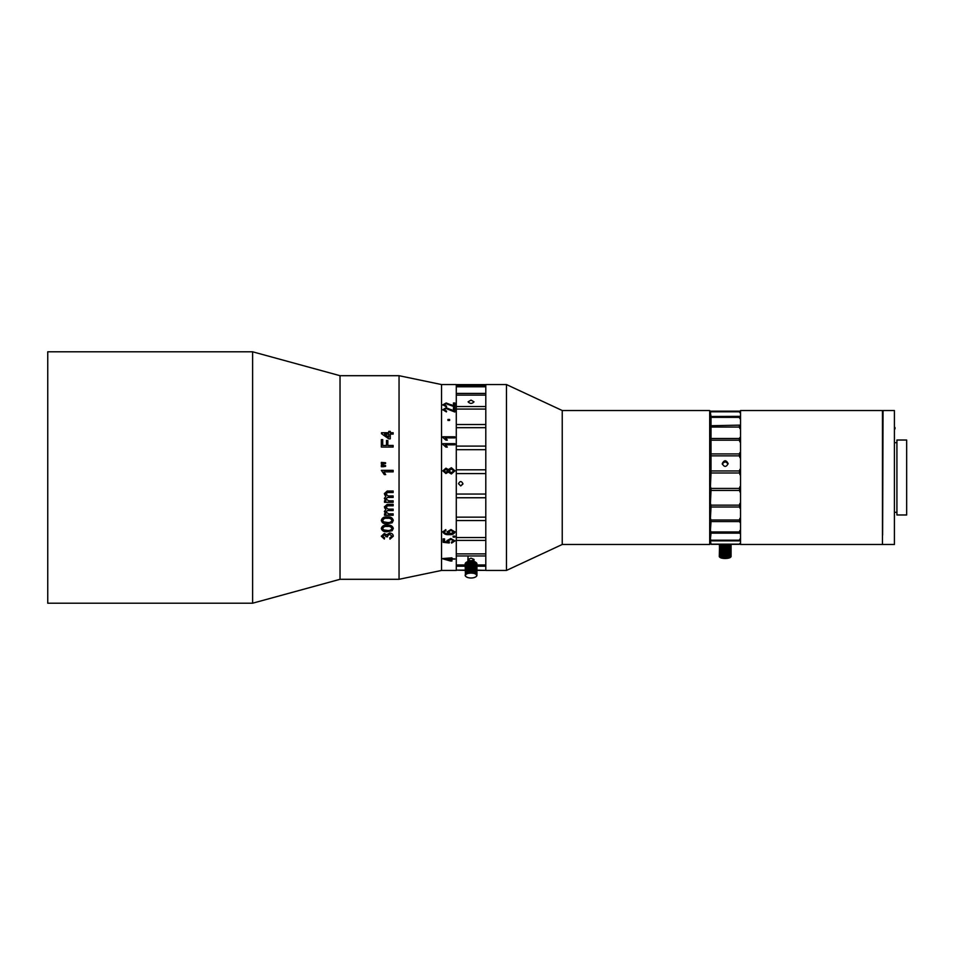 <?xml version="1.0" encoding="UTF-8"?>
<svg xmlns="http://www.w3.org/2000/svg" width="955" height="955" viewBox="0 0 955 955"><rect width="100%" height="100%" fill="white"/><g stroke="black" fill="none" stroke-linecap="round" stroke-linejoin="round"><path stroke-width="1.43" d="M895.002 428.89L895.002 427.554M882.611 535.122L883.053 410.519L882.611 535.122M894.417 544.481L894.417 410.519L894.417 544.481L883.053 544.481M906.665 514.972L906.665 440.028L906.665 514.972L896.924 514.972L896.924 440.028L906.665 440.028M471.042 400.109L474.002 401.84C472.033 403.87 470.063 403.87 468.093 401.84L471.042 400.109M456.287 446.092L456.287 449.686L485.797 449.686L485.797 446.092L456.287 446.092M456.287 424.521L456.287 427.673L485.797 427.673L485.797 424.521L456.287 424.521M456.287 406.555L456.287 409.062L485.797 409.062L485.797 406.555L456.287 406.555M456.287 393.424L456.287 395.119L485.797 395.119L485.797 393.424L456.287 393.424M456.287 386.035L456.287 386.787L485.797 386.787L485.797 386.035L456.287 386.035M465.157 570.135L456.287 570.135L465.157 570.374M465.157 564.978L456.287 564.978L456.287 566.196L465.157 566.196M456.287 553.876L456.287 555.965L485.797 555.965L485.797 553.876L456.287 553.876M456.287 537.558L456.287 540.399L485.797 540.399L485.797 537.558L456.287 537.558M456.287 517.144L456.287 520.547L485.797 520.547L485.797 517.144L456.287 517.144M456.287 494.045L456.287 497.758L485.797 497.758L485.797 494.045L456.287 494.045M456.287 469.8L456.287 473.585L485.797 473.585L485.797 469.8L456.287 469.8M476.939 566.196L485.797 566.196L485.797 564.978L476.939 564.978M476.939 570.374L485.797 570.374L476.939 570.135M456.287 384.626L485.797 384.626M471.042 558.186L468.093 559.391C470.063 561.17 472.033 561.17 474.002 559.391L471.042 558.186M458.507 483.719L460.716 485.94L462.936 483.731C461.456 480.89 459.976 480.89 458.507 483.731L460.716 485.94L462.9 484.078M722.302 464.237C724.093 461.384 725.991 461.313 728.008 464.011M728.14 463.617C726.17 467.305 724.2 467.305 722.231 463.617C724.2 459.856 726.17 459.856 728.14 463.617M739.349 470.946L739.934 474.707L739.934 469.335L739.349 470.946L711.021 470.946L711.021 455.845L739.349 455.845L739.934 457.624L739.934 452.563L739.349 453.912L711.021 453.912L711.021 440.183L739.349 440.183L739.934 441.914L739.934 437.486L739.349 438.488L711.021 438.488L711.021 427.052L739.349 427.052L739.934 428.616L739.934 425.142L711.021 425.727L711.021 417.371L739.349 417.371L739.934 418.648L739.934 416.356L711.021 416.487L710.425 412.703L711.021 411.784L739.349 411.784L739.934 412.703L739.934 411.748L710.425 411.163L739.934 411.163M739.349 488.423L739.934 491.968L739.934 486.668L739.349 488.423L711.021 488.423L710.425 486.668L711.021 472.988L739.349 472.988M739.349 505.147L739.934 508.239L739.934 503.381L739.349 505.147L711.021 505.147L710.425 503.381L711.021 490.44L739.349 490.44M739.349 519.998L739.934 522.433L739.934 518.314L739.349 519.998L711.021 519.998L710.425 518.314L711.021 507.01L739.349 507.01M739.349 531.947L739.934 533.547L739.934 530.479L739.349 531.947L711.021 531.947L710.425 530.479L711.021 521.573L739.349 521.573M739.349 540.196L739.934 540.852L739.934 539.038L739.349 540.196L711.021 540.196L710.425 539.038L711.021 533.129L739.349 533.129M739.349 544.159L739.934 543.395L739.349 544.159L711.021 544.159L710.425 540.852L739.934 540.852M739.349 453.912L739.349 455.845M710.425 539.038L710.425 540.852L711.021 540.196M710.425 543.395L711.021 544.326L739.349 544.326M739.349 416.487L739.349 417.371M739.349 425.727L739.349 427.052M739.349 438.488L739.349 440.183M711.021 455.845L711.021 453.912M710.425 474.707L710.425 469.335M710.425 457.624L710.425 452.563M710.425 441.914L710.425 437.486M710.425 428.616L710.425 425.142M710.425 418.648L710.425 416.356M710.425 412.703L710.425 411.748M710.425 533.547L710.425 530.479M710.425 522.433L710.425 518.314M710.425 508.239L710.425 503.381M710.425 491.968L710.425 486.668M711.021 470.946L711.021 472.988M711.021 438.488L711.021 440.183M711.021 488.423L711.021 490.44M711.021 505.147L711.021 507.01M711.021 519.998L711.021 521.573M711.021 531.947L711.021 533.129M711.021 416.487L711.021 417.371M711.021 425.727L711.021 427.052M730.121 557.577A5.611 1.707 0 0 0 730.491 557.314A5.611 1.707 0 0 0 730.551 557.266L730.79 544.971A5.897 1.803 180 0 1 730.456 545.221L730.026 557.577M729.262 557.947A5.611 1.707 0 0 0 729.954 557.672L730.121 545.389A5.897 1.803 180 0 1 729.584 545.603L729.071 557.923M728.128 558.221A5.611 1.707 0 0 0 729.023 558.018L729.119 545.747A5.897 1.803 180 0 1 728.414 545.914L728.128 558.221L727.841 546.009A5.897 1.803 180 0 1 727.03 546.117L726.803 558.412A5.611 1.707 0 0 0 727.841 558.281L727.841 558.102A5.897 1.803 0 0 1 727.03 558.198M726.803 558.412L726.385 546.164A5.897 1.803 180 0 1 725.514 546.2L725.358 558.484A5.611 1.707 0 0 0 726.468 558.436M725.358 558.484L724.845 546.2A5.897 1.803 180 0 1 723.986 546.164L723.902 558.436A5.611 1.707 0 0 0 725.012 558.484M723.902 558.436L723.341 546.117A5.897 1.803 180 0 1 722.529 546.009L722.529 558.281A5.611 1.707 0 0 0 723.568 558.412M723.341 558.198A5.897 1.803 0 0 1 722.529 558.102L721.944 545.914A5.897 1.803 180 0 1 721.252 545.747L721.335 558.018A5.611 1.707 0 0 0 722.231 558.221M721.3 557.923L720.786 545.603A5.897 1.803 180 0 1 720.249 545.389L720.416 557.672A5.611 1.707 0 0 0 721.097 557.947M719.819 557.266A5.611 1.707 0 0 0 719.867 557.314L719.915 545.221A5.897 1.803 180 0 1 719.581 544.971L719.819 557.266M719.616 544.326A5.611 1.707 0 0 0 719.724 544.517L719.819 544.613A5.611 1.707 0 0 0 720.249 544.935L720.416 545.03A5.611 1.707 0 0 0 721.097 545.293L721.335 545.377A5.611 1.707 0 0 0 722.231 545.58L722.529 545.627A5.611 1.707 0 0 0 723.568 545.759L723.902 545.794A5.611 1.707 0 0 0 725.012 545.83L725.358 545.83A5.611 1.707 0 0 0 726.468 545.794L726.803 545.759A5.611 1.707 0 0 0 727.841 545.627L728.128 545.58A5.611 1.707 0 0 0 729.023 545.377L729.262 545.293A5.611 1.707 0 0 0 729.954 545.03L730.121 544.935A5.611 1.707 0 0 0 730.551 544.613L730.635 557.159M730.957 556.861A5.897 1.803 0 0 0 731.076 556.598L731.076 544.505A5.897 1.803 180 0 1 730.957 544.768M728.414 557.995A5.897 1.803 0 0 0 729.119 557.839M725.514 558.293A5.897 1.803 0 0 0 726.385 558.257M723.986 558.257A5.897 1.803 0 0 0 724.845 558.293M721.252 557.839A5.897 1.803 0 0 0 721.944 557.995M719.724 557.159L719.402 544.768A5.897 1.803 180 0 1 719.294 544.505L719.294 544.326M719.581 544.183L719.294 556.598A5.897 1.803 0 0 0 719.402 556.861M728.032 544.326A2.949 0.895 180 0 1 725.179 545.007A2.949 0.895 180 0 1 722.326 544.326M723.806 545.687L723.806 558.341M725.179 545.747L725.179 558.389M726.564 558.341L726.564 545.687M474.981 577.202L474.886 577.321A5.611 2.459 0 0 1 473.99 577.62L473.704 577.703A5.611 2.459 0 0 1 472.665 577.894L472.331 577.93A5.611 2.459 0 0 1 471.221 577.99L470.875 577.99A5.611 2.459 0 0 1 469.764 577.93L469.43 577.894A5.611 2.459 0 0 1 468.392 577.703L468.093 577.62A5.611 2.459 0 0 1 467.198 577.321L467.114 577.202M474.886 577.321L475.124 577.214A5.611 2.459 0 0 0 475.817 576.82L475.817 576.82M476.414 576.235A5.611 2.459 0 0 1 475.984 576.701L476.318 576.426A5.897 2.59 0 0 0 476.652 576.08L476.82 575.793A5.897 2.59 0 0 0 476.939 575.411L476.652 575.602A5.611 2.459 0 0 1 476.509 576.092M476.509 563.032L476.509 574.958A5.611 2.459 0 0 1 476.652 575.459M476.509 574.958L476.652 563.056A5.897 2.59 180 0 0 476.318 562.698L475.984 574.361A5.611 2.459 0 0 1 476.414 574.815M475.984 574.361L476.318 562.698M475.124 573.836L475.124 561.91L475.124 573.836A5.611 2.459 0 0 1 475.817 574.23M473.704 561.576L473.99 573.43A5.611 2.459 0 0 1 474.886 573.728M473.99 573.43L473.704 561.552A5.897 2.59 180 0 0 472.892 561.397L472.665 573.167A5.611 2.459 0 0 1 473.704 573.358L473.704 572.94A5.897 2.59 0 0 0 472.892 572.797M472.665 573.167L472.248 561.325A5.897 2.59 180 0 0 471.376 561.277L471.221 573.06A5.611 2.459 0 0 1 472.331 573.131M471.221 573.06L470.708 561.277A5.897 2.59 180 0 0 469.848 561.325L469.764 573.131A5.611 2.459 0 0 1 470.875 573.06M469.764 573.131L469.203 561.397A5.897 2.59 180 0 0 468.392 561.552L468.392 573.358A5.611 2.459 0 0 1 469.43 573.167M469.203 572.797A5.897 2.59 0 0 0 468.392 572.94L467.807 561.695A5.897 2.59 180 0 0 467.114 561.934L467.198 573.728A5.611 2.459 0 0 1 468.093 573.43M467.198 573.728L466.649 562.137A5.897 2.59 180 0 0 466.112 562.447L466.279 574.23A5.611 2.459 0 0 1 466.959 573.836M466.279 574.23L465.777 562.698A5.897 2.59 180 0 0 465.443 563.056L465.682 574.815A5.611 2.459 0 0 1 466.112 574.361M465.682 574.815L465.264 563.343A5.897 2.59 180 0 0 465.157 563.725L465.443 575.459A5.611 2.459 0 0 1 465.586 574.958M465.443 575.459L465.157 575.113A5.897 2.59 0 0 1 465.264 574.731M465.157 575.411A5.897 2.59 0 0 0 465.264 575.793L465.586 576.092A5.611 2.459 0 0 1 465.443 575.602M465.443 576.08A5.897 2.59 0 0 0 465.777 576.426L466.112 576.701A5.611 2.459 0 0 1 465.682 576.235M467.198 577.321L466.959 577.214A5.611 2.459 0 0 1 466.279 576.82M476.82 574.731A5.897 2.59 0 0 1 476.939 575.113L476.939 563.725A5.897 2.59 180 0 0 476.82 563.343M474.289 573.096A5.897 2.59 0 0 1 474.981 573.322M471.376 572.678A5.897 2.59 0 0 1 472.248 572.725M469.848 572.725A5.897 2.59 0 0 1 470.708 572.678M467.114 573.322A5.897 2.59 0 0 1 467.807 573.096M465.777 562.698L466.279 562.304A5.611 2.459 0 0 1 466.959 561.91L467.198 561.803A5.611 2.459 0 0 1 468.093 561.504L468.392 561.576M468.392 561.552L468.392 561.433A5.611 2.459 0 0 1 469.43 561.242L469.764 561.206A5.611 2.459 0 0 1 470.875 561.134L471.221 561.134A5.611 2.459 0 0 1 472.331 561.206L472.665 561.242A5.611 2.459 0 0 1 473.704 561.433L473.704 561.552M474.002 559.391L474.002 561.504A5.611 2.459 0 0 1 474.886 561.803L474.981 561.934A5.897 2.59 180 0 0 474.289 561.695M475.124 561.91A5.611 2.459 0 0 1 475.817 562.304L475.984 562.447A5.897 2.59 180 0 0 475.447 562.137M467.807 561.695L468.093 555.965M469.669 561.349L469.669 573.275M471.042 561.265L471.042 573.191M472.427 573.275L472.427 561.349M47.75 351.798L47.75 603.202L252.621 603.202L252.621 351.798L47.75 351.798M441.532 570.445L441.532 384.555L456.287 384.555L456.287 570.445L441.532 570.445L399.047 579.303L340.028 579.303L252.621 603.202M340.028 579.303L340.028 375.697L252.621 351.798M399.047 579.303L399.047 375.697L340.028 375.697M393.293 536.197L389.962 539.157L389.819 537.952L391.932 536.161L389.58 534.239L387.384 536.065L387.551 536.865L386.178 536.734L384.388 534.74L382.704 536.221L384.519 537.832L384.364 539.038L381.343 536.256L384.34 533.487L386.68 534.824L389.592 532.974C391.92 533.188 393.15 534.263 393.293 536.197M392.159 530.729L387.324 531.708C384.041 532.031 382.048 530.944 381.343 528.461C382.048 525.942 384.041 524.844 387.324 525.155C390.595 524.844 392.589 525.942 393.293 528.461L392.159 530.729L387.324 531.541C384.041 531.863 382.048 530.789 381.343 528.318M392.159 522.791L387.324 523.806C384.041 524.152 382.048 523.018 381.343 520.415C382.048 517.777 384.041 516.619 387.324 516.953C390.595 516.619 392.589 517.777 393.293 520.415L392.159 522.791L387.324 523.674C384.041 524.02 382.048 522.886 381.343 520.284M393.15 510.567L387.646 510.567L385.725 511.94L388.757 513.85L393.15 513.85L393.15 515.258L384.519 515.258L384.519 513.85L385.868 513.85L384.364 511.534L385.963 509.361L384.364 506.866L387.252 504.359L393.15 504.359L393.15 505.816L387.814 505.816L385.725 507.212L388.219 509.134L393.15 509.134L393.15 510.567M393.15 497.436L387.646 497.436L385.725 498.856L388.757 500.838L393.15 500.838L393.15 502.306L384.519 502.306L384.519 500.838L385.868 500.838L384.364 498.426L385.963 496.182L384.364 493.604L387.252 491.013L393.15 491.013L393.15 492.517L387.814 492.517L385.725 493.962L388.219 495.943L393.15 495.943L393.15 497.436M381.343 470.349L393.15 470.349L393.15 471.865L383.946 471.865L385.689 474.587L384.292 474.587L381.343 470.349M383.301 466.732L381.343 466.732L381.343 465.228L385.581 465.563L385.581 466.362L383.301 466.732M383.301 463.879L381.343 463.879L381.343 462.387L385.581 462.733L385.581 463.521L383.301 463.879M386.489 445.472L386.489 440.494L387.849 440.494L387.849 445.472L393.15 445.472L393.15 447.059L381.343 447.059L381.343 439.646L382.704 439.646L382.704 445.472L386.489 445.472L382.704 445.472M388.757 432.734L388.757 431.385L390.273 431.385L390.273 432.734L393.15 432.734L393.15 434.095L390.273 434.095L390.273 438.811L388.757 438.811L381.487 433.689L381.487 432.734L388.757 432.734L381.487 432.866M389.819 537.772L389.962 539.157M393.293 536.03L389.962 538.978M384.364 539.038L381.343 536.089M384.519 537.653L384.364 538.859M382.704 536.221L384.388 534.74M386.202 536.555L384.388 534.573M387.551 536.686L386.178 536.567M387.384 536.065L389.58 534.239M391.932 536.161L389.58 534.072M393.293 528.318L392.159 530.574M393.293 520.284L392.159 522.66M385.725 511.94L387.646 510.471L393.15 510.471M385.725 507.212L387.814 505.816M393.15 505.732L387.814 505.732M385.963 509.361L384.638 507.953M385.868 513.85L384.364 511.438M393.15 515.139L384.519 515.139M385.725 498.856L387.646 497.376L393.15 497.376M385.725 493.962L387.814 492.517M393.15 492.47L387.814 492.47M385.963 496.182L384.638 494.762M385.868 500.838L384.364 498.367M393.15 502.235L384.519 502.235M381.343 470.373L393.15 470.373M383.946 471.865L385.689 474.587M383.301 465.228L385.581 465.598M381.343 465.264L383.301 465.264M381.343 462.423L385.581 462.769M387.849 440.601L386.489 440.601M381.343 439.754L382.704 439.754M387.849 445.472L393.15 445.567M390.273 431.517L388.757 431.517M390.273 432.734L393.15 432.866M451.142 404.681L453.434 405.827L453.434 402.986L454.819 402.986L454.819 406.914L446.14 403.726L444.087 404.848L446.534 406.03L446.391 406.818L442.857 404.813L446.164 402.986L453.434 405.827M451.142 409.588L453.434 410.841L453.434 407.713L454.819 407.713L454.819 412.023L446.14 408.537L444.087 409.755L446.534 411.056L446.391 411.915L442.857 409.731L446.164 407.713L453.434 410.841M447.919 419.46L449.602 419.46L449.602 420.427L447.919 420.427L447.919 419.46M442.857 437.497L442.857 436.781L454.819 436.781L454.819 437.891L445.472 437.891L447.31 440.124L445.925 440.124L442.857 437.497M442.857 444.409L442.857 443.669L454.819 443.669L454.819 444.815L445.472 444.815L447.31 447.119L445.925 447.119L442.857 444.409M454.974 470.839L451.345 473.99L448.337 472.092L445.913 473.525L442.857 470.863L445.961 468.177L448.337 469.597L451.393 467.723L454.974 470.839M449.22 534.597C445.997 534.943 443.872 534.036 442.857 531.863L445.77 529.631L445.925 530.646L444.087 531.983L445.376 533.32L448.671 533.75L447.155 531.863L450.963 529.512L454.974 531.947C454.114 534.012 452.204 534.895 449.22 534.597L449.22 534.418C445.997 534.764 443.884 533.857 442.857 531.684M453.136 536.161L454.819 536.161L454.819 537.104L453.136 537.104L453.136 536.161M450.796 538.501L454.974 540.912L451.596 543.097L451.44 542.225L453.744 540.912L450.867 539.42L448.229 540.9L449.22 542.989L443.168 542.333L443.168 538.847L444.553 538.847L444.553 541.592L447.465 541.915L447 540.649L450.796 538.501M442.857 558.532L451.906 557.851L451.906 558.532L454.819 559.129L451.906 559.129L451.906 561.027L450.521 561.027L442.857 558.532M382.704 528.473L382.704 528.33C383.468 526.683 385.008 526.014 387.324 526.348C389.628 526.014 391.156 526.683 391.932 528.318L391.932 528.461C391.168 530.085 389.628 530.741 387.324 530.419L383.516 529.834L382.704 528.473C383.456 526.826 384.996 526.169 387.324 526.492C389.628 526.157 391.168 526.826 391.932 528.461M382.704 520.427L382.704 520.296C383.468 518.577 385.008 517.885 387.324 518.219C389.628 517.885 391.156 518.577 391.932 520.284L391.932 520.415C391.168 522.11 389.628 522.803 387.324 522.457L383.516 521.848L382.704 520.427C383.456 518.696 384.996 518.004 387.324 518.338C389.628 518.004 391.168 518.696 391.932 520.415M388.757 437.092L384.507 434.227L388.757 434.095L388.757 437.092L384.507 434.095M446.164 402.986L451.142 404.908M442.857 405.051L446.164 403.225M444.087 404.848L446.534 406.257M453.434 403.225L454.819 403.225M446.164 407.713L451.142 409.802M442.857 409.946L446.164 407.94M444.087 409.755L446.534 411.271M453.434 407.94L454.819 407.94M447.919 419.651L449.602 419.651M442.857 436.913L454.819 436.913M445.472 437.891L446.618 439.193M442.857 443.777L454.819 443.777M445.472 444.815L446.618 446.14M451.393 467.723L454.974 470.863M442.857 470.887L445.961 468.213L448.337 469.621L451.393 467.747M454.974 531.78C454.114 533.833 452.204 534.716 449.22 534.418M448.671 533.75L447.155 531.696M444.087 531.983L444.648 531.052M445.925 530.479L444.648 530.885M454.819 536.913L453.136 536.913M454.974 540.709L451.596 543.097M447.465 541.915L447 540.446M449.22 542.989L443.168 542.13M449.387 541.915L449.22 542.786M448.229 540.9L450.867 539.42M453.744 540.912L450.867 539.229M451.596 542.894L451.44 542.022M450.521 561.027L442.857 558.842M451.906 560.764L450.521 560.764M454.819 558.866L451.906 559.129M447.764 470.839L445.878 472.319L444.087 470.863L445.961 469.394L447.764 470.839L445.878 472.307L444.087 470.863M453.744 470.839L451.345 472.773L448.993 470.899L451.393 468.941L453.744 470.839L451.345 472.761L448.993 470.875M448.384 532.066L451.011 530.347L453.744 532.007L450.915 533.618L448.384 532.066L451.011 530.347M445.185 559.129L450.521 558.866L450.521 560.49L445.185 559.129L450.521 559.129M451.011 530.526L453.744 532.007M709.696 410.519L709.696 544.481L709.696 410.519L562.232 410.519L562.232 544.481L562.232 410.519L506.46 384.555L506.46 570.445L485.797 570.445L485.797 384.555L506.46 384.555M882.468 544.481L882.468 410.519L740.531 410.519L740.531 544.481L882.468 544.481M740.531 544.481L740.531 410.519M894.417 410.519L883.053 410.519M896.924 442.678L895.444 442.678M896.924 512.322L895.444 512.322M441.532 384.555L399.047 375.697M506.46 570.445L562.232 544.481L709.696 544.481"/></g></svg>
